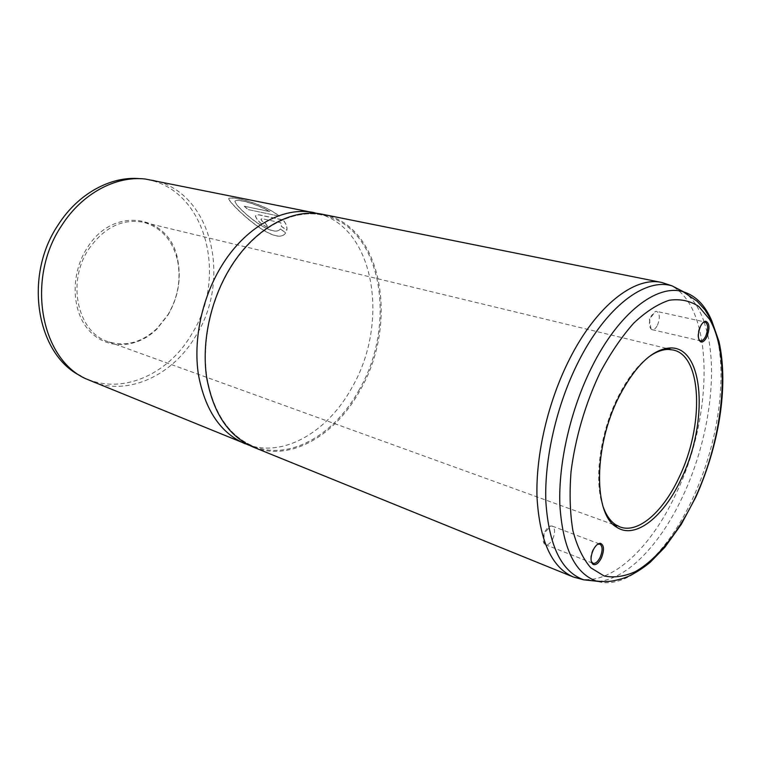 <?xml version="1.0" encoding="UTF-8"?>
<svg xmlns="http://www.w3.org/2000/svg" width="761" height="761" viewBox="0 0 761 761"><rect width="100%" height="100%" fill="white"/><g stroke="black" fill="none" stroke-linecap="round" stroke-linejoin="round"><path stroke-width="0.57" stroke-dasharray="3.81 2.85" d="M597.452 544.362L592.743 549.984C590.736 554.522 590.251 558.346 591.297 561.466M703.193 322.464L699.892 326.65C697.685 331.929 697.361 336.267 698.912 339.644M648.267 357.299C637.071 365.784 626.902 379.178 617.761 397.47C599.687 433.532 593.58 481.913 603.245 507.102M168.048 314.94C178.217 297.37 181.441 278.992 177.713 259.796C170.378 215.049 113.389 204.367 86.906 248.381C70.041 274.664 71.648 312.2 89.674 331.168C107.548 350.383 137.151 348.5 156.899 329.047L168.048 314.94M88.59 249.342C104.057 227.33 122.435 218.321 143.715 222.317C161.361 227.482 172.633 240.2 177.532 260.471C181.194 279.297 178.026 297.323 168.048 314.55L157.118 328.381C141.86 342.593 125.441 346.987 107.872 341.575C77.831 332.405 66.34 282.502 88.59 249.342M552.714 539.073C555.359 532.576 555.197 528.248 552.22 526.098L550.802 525.975C548.671 526.441 546.74 528.353 545.009 531.692C542.745 536.885 542.507 540.928 544.305 543.83L545.456 544.695C547.977 545.285 550.393 543.411 552.714 539.073M657.475 325.204C660.168 318.127 659.882 313.513 656.619 311.373L655.411 311.43L651.302 315.805C648.905 321.637 648.829 326.069 651.064 329.094L652.12 329.665C654.013 329.913 655.801 328.429 657.475 325.204M140.072 178.673L141.061 178.768C204.566 184 229.489 275.33 191.61 334.269C167.81 375.515 119.249 396.671 81.655 376.438L80.78 375.972M151.829 179.996C211.472 190.916 232.2 278.697 195.853 335.829C173.108 375.068 128.324 396.738 91.31 381.347M322.987 214.393C382.65 225.437 398.85 323.91 360.276 389.946C335.915 435.292 290.16 462.403 253.08 447.011M318.659 213.689C375.306 228.557 389.404 323.387 352.105 387.263C328.685 430.555 285.527 457.237 249.085 445.214M279.506 216.172L248.276 209.627L244.338 206.231L269.794 211.51C253.489 202.046 232.067 197.508 235.339 202.255C238.022 209.037 273.256 239.344 280.448 228.852L285.689 232.904C276.3 247.591 233.532 207.43 229.289 199.82C223.439 194.207 260.947 201.418 279.506 216.172L248.276 209.627M280.885 222.764L262.069 218.721L260.975 219.12C261.48 220.747 262.925 222.05 265.313 223.002L268.319 227.539C261.346 224.524 257.056 220.614 255.43 215.81L258.578 214.716L283.206 219.939C286.222 223.763 287.439 227.187 286.878 230.212L281.484 226.34L280.885 222.764L262.069 218.721M261.993 218.826L260.909 219.225C261.404 220.852 262.849 222.145 265.237 223.097L268.243 227.625C261.27 224.619 256.98 220.719 255.363 215.924L258.512 214.83L283.13 220.053C286.136 223.867 287.363 227.282 286.802 230.298L281.408 226.445L280.809 222.868M244.338 206.231L269.736 211.634C253.442 202.179 232.01 197.641 235.292 202.378C237.965 209.161 273.17 239.42 280.371 228.947L285.603 232.999C276.214 247.658 233.465 207.553 229.242 199.953C223.392 194.34 260.899 201.56 279.439 216.286M244.271 206.345L248.21 209.741M359.373 389.442C335.81 433.18 292.272 459.977 255.915 447.23C230.602 437.794 214.317 415.125 207.059 379.225C201.304 344.571 209.675 302.45 229.042 269.993C253.794 227.929 294.326 206.982 325.48 215.772C382.46 229.622 396.833 325.118 359.373 389.442M711.982 321.361C729.656 363.349 720.41 439.354 692.852 498.151C667.816 553.142 627.15 591.402 596.158 581.014M661.718 282.474C714.113 292.481 716.767 410.208 675.93 493.851C649.618 551.23 605.918 590.469 573.214 576.952M598.327 581.404C627.863 578.931 661.119 543.268 682.988 495.858C707.264 444.053 717.775 379.111 707.74 334.726M707.131 332.138L704.077 321.798L656.619 311.373M704.077 321.779C699.587 308.947 693.271 299.216 685.119 292.605M248.923 445.128L252.928 446.117C228.785 435.692 213.451 412.719 206.906 377.209C201.817 342.916 210.321 301.756 229.318 269.936C253.28 229.232 292.072 208.267 322.369 215.059L318.488 213.67M177.532 260.471L177.713 259.796M673.285 350.012L669.033 348.985M666.265 348.319L143.715 222.317M552.22 526.098L598.669 543.639M544.305 543.83L543.982 533.518L550.802 525.975M651.064 329.094L649.409 319.411L655.411 311.43M81.655 376.438L85.194 378.502M141.061 178.768L145.161 178.997M652.12 329.665L699.369 340.605M545.456 544.695L591.763 562.836M620.101 526.983L615.991 525.49M613.309 524.519L107.872 341.575M157.118 328.381L156.899 329.047"/><path stroke-width="1.14" d="M593.228 549.946C595.521 545.494 597.937 543.287 600.467 543.335C604.158 545.142 604.443 550.06 601.333 558.079C598.479 563.473 595.673 565.547 592.924 564.291C590.336 561.504 590.441 556.719 593.228 549.946M591.297 561.466L592.952 563.302C595.397 563.863 597.785 561.884 600.125 557.385C602.817 550.669 602.731 546.236 599.868 544.096L597.452 544.362M700.481 326.364C702.118 323.102 703.868 321.389 705.723 321.247C709.604 323.035 709.984 328.248 706.855 336.866C704.791 340.89 702.707 342.536 700.586 341.803C697.637 338.959 697.599 333.813 700.481 326.364M698.912 339.644L700.434 340.852C702.27 341.09 704.03 339.539 705.713 336.21C708.443 328.914 708.253 324.186 705.133 322.027L703.193 322.464M618.826 397.033C635.416 365.28 652.662 348.909 670.546 347.939C704.486 346.921 708.491 423.373 681.39 478.536C663.973 516.614 635.321 539.901 616.667 527.192C593.504 514.626 593.466 446.831 618.826 397.033M603.245 507.102C606.279 515.387 610.436 521.275 615.697 524.757L620.101 526.983C638.327 533.88 663.373 511.506 679.145 477.252C704.03 426.322 702.527 356.005 673.285 350.012L668.386 349.432C662.08 349.442 655.364 352.067 648.267 357.299M80.78 375.972C36.832 354.826 23.001 276.671 58.197 224.837C78.193 193.437 111.087 175.858 140.072 178.673M249.085 445.214L85.194 378.502C40.371 357.803 25.903 278.298 61.689 225.532C82.093 193.437 115.748 175.686 145.161 178.997L318.659 213.689M661.718 282.474C634.674 276.176 596.31 305.675 569.361 359.477C548.063 401.551 535.677 454.669 537 497.066C539.578 540.757 551.649 567.383 573.214 576.952L253.08 447.011C228.623 436.338 213.147 413.156 206.64 377.456C201.541 342.992 210.074 301.679 229.137 269.708C253.204 228.861 292.138 207.582 322.987 214.393L661.718 282.474L672.087 285.879C645.242 277.432 605.775 306.807 578.132 362.284C556.557 405.109 544.153 459.321 545.865 501.956C548.919 545.846 561.551 571.806 583.744 579.825L598.327 581.404M244.966 443.711C220.49 433.038 204.966 409.96 198.393 374.469C193.227 340.215 201.675 299.197 220.671 267.472C244.642 226.949 283.52 205.86 314.398 212.671M685.119 292.605L672.087 285.879L683.102 291.729L697.019 301.156L704.971 309.87L711.906 321.218L719.021 341.651C729.009 386.873 718.622 446.507 695.744 497.266L681.295 524.329L664.848 547.273L650.265 562.227C642.845 568.315 635.368 573.109 627.835 576.619L621.718 578.817C615.107 580.224 611.226 582.584 596.158 581.014C574.688 573.147 562.579 547.663 559.839 504.553C558.384 462.698 570.636 409.456 591.706 367.316C618.703 312.742 657.066 283.634 683.102 291.729C695.735 295.534 705.361 305.408 711.982 321.361M600.087 372.624C585.456 403.368 575.221 438.307 571.026 471.801C569.352 493.556 569.979 513.19 572.9 530.683C577.057 546.446 583.002 558.802 590.745 567.754L604.091 575.963C614.022 577.999 624.486 576.524 635.473 571.568C657.533 558.983 679.173 531.511 695.564 496.99C723.911 435.825 731.407 356.928 709.585 319.325L698.76 306.464C690.103 300.766 680.258 298.692 669.233 300.253C657.723 304.058 645.889 311.677 633.742 323.13C621.708 336.666 610.493 353.161 600.087 372.624M707.74 334.726L707.131 332.138M704.734 321.941L704.077 321.779M599.335 543.963L600.467 543.335M704.667 321.979L705.723 321.247M668.386 349.432L670.546 347.939M669.033 348.985L666.265 348.319M573.214 576.952L583.744 579.825L596.158 581.014M598.669 543.639L599.411 543.925M248.923 445.128L248.076 444.881M318.488 213.67L317.641 213.422M699.369 340.605L700.034 340.757M591.763 562.836L592.496 563.121M615.991 525.49L613.309 524.519M615.697 524.757L616.667 527.192M699.996 340.7L700.586 341.803M592.467 563.045L592.924 564.291"/></g></svg>
